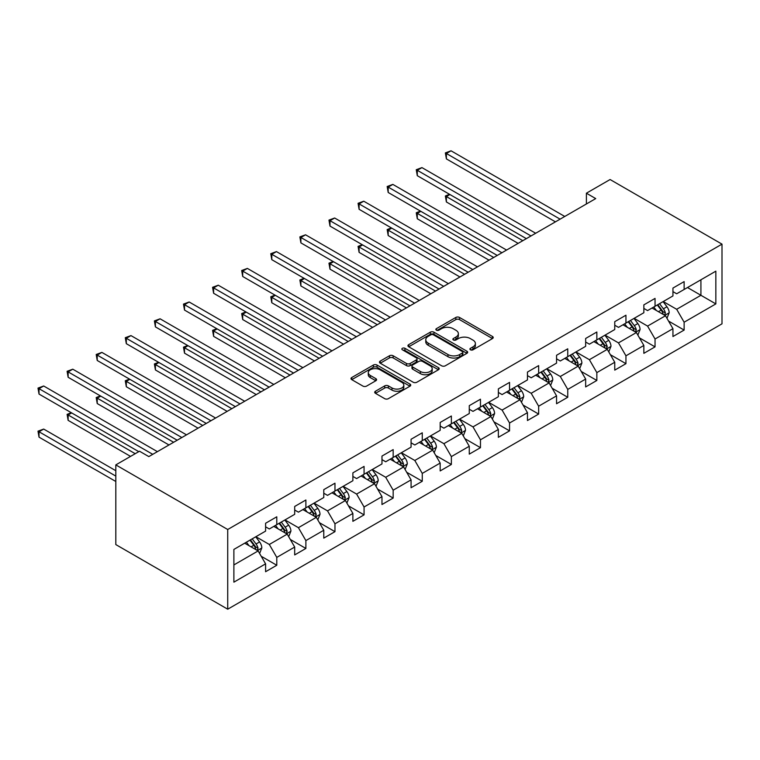 <?xml version="1.0" encoding="UTF-8"?>
<svg xmlns="http://www.w3.org/2000/svg" width="760" height="760" viewBox="0 0 760 760"><rect width="100%" height="100%" fill="white"/><g stroke="black" fill="none" stroke-linecap="round" stroke-linejoin="round"><path stroke-width="1.14" d="M470.44 349.809A1.814 1.045 0 0 0 473.005 349.809L492.451 338.58A2.593 1.492 0 0 0 493.211 337.526A2.593 1.492 0 0 0 492.451 336.462L459.496 317.442A2.593 1.492 0 0 0 455.838 317.442L436.382 328.672A1.814 1.045 0 0 0 435.86 329.412A1.814 1.045 0 0 0 436.382 330.144A1.814 1.045 0 0 0 438.947 330.144L441.465 328.69A8.284 4.788 0 0 1 453.188 328.69L455.933 330.277A8.284 4.788 0 0 1 458.356 333.659A8.284 4.788 0 0 1 455.933 337.041L453.416 338.494A1.814 1.045 0 0 0 452.884 339.235A1.814 1.045 0 0 0 453.416 339.976A1.814 1.045 0 0 0 455.971 339.976L458.489 338.523A8.284 4.788 0 0 1 470.212 338.523L472.957 340.109A8.284 4.788 0 0 1 475.38 343.491A8.284 4.788 0 0 1 472.957 346.873L470.44 348.327A1.814 1.045 0 0 0 469.908 349.068A1.814 1.045 0 0 0 470.44 349.809L470.44 348.327M375.469 391.219A2.593 1.492 0 0 0 374.709 392.274A2.593 1.492 0 0 0 375.469 393.328L384.712 398.667A2.593 1.492 0 0 0 388.369 398.667L409.972 386.194A2.593 1.492 0 0 0 410.733 385.139A2.593 1.492 0 0 0 409.972 384.085L377.026 365.056A2.593 1.492 0 0 0 373.359 365.056L351.756 377.53A2.593 1.492 0 0 0 350.997 378.584A2.593 1.492 0 0 0 351.756 379.639L362.928 386.089A2.593 1.492 0 0 0 366.586 386.089L375.829 380.75A2.593 1.492 0 0 0 376.589 379.696A2.593 1.492 0 0 0 375.829 378.641L370.291 375.44A6.925 3.999 0 0 1 368.267 372.609A6.925 3.999 0 0 1 372.542 368.923A6.925 3.999 0 0 1 380.085 369.787L401.784 382.308A6.925 3.999 0 0 1 403.816 385.139A6.925 3.999 0 0 1 399.541 388.835A6.925 3.999 0 0 1 391.989 387.97L388.369 385.88A2.593 1.492 0 0 0 384.712 385.88L375.469 391.219L375.469 393.328L384.712 388.037L384.712 385.88M722 244.141L610.09 179.531L586.397 193.201L595.726 198.588L148.827 456.599L139.507 451.221L115.814 464.892L227.725 529.501L722 244.141L722 323.827L227.725 609.197L227.725 529.501M441.645 365.798A2.593 1.492 0 0 0 445.312 365.798L466.916 353.324A2.593 1.492 0 0 0 467.675 352.269A2.593 1.492 0 0 0 466.916 351.205L433.96 332.187A2.593 1.492 0 0 0 430.302 332.187L408.699 344.66A2.593 1.492 0 0 0 407.94 345.714A2.593 1.492 0 0 0 408.699 346.769L441.645 365.798M403.104 350.198A1.814 1.045 0 0 1 404.947 350.455L404.947 348.298L438.444 367.65A2.593 1.492 0 0 1 439.204 368.704A2.593 1.492 0 0 1 438.444 369.759L416.841 382.233A2.593 1.492 0 0 1 413.183 382.233L380.228 363.204L380.228 361.095A2.593 1.492 0 0 0 379.468 362.149A2.593 1.492 0 0 0 380.228 363.204M380.228 361.095L389.471 355.756A2.593 1.492 0 0 1 393.129 355.756L406.495 363.47A2.593 1.492 0 0 0 410.162 363.47L416.29 359.926A2.593 1.492 0 0 0 417.05 358.872A2.593 1.492 0 0 0 416.29 357.817L402.382 349.78A1.814 1.045 0 0 1 401.85 349.04A1.814 1.045 0 0 1 402.971 348.08A1.814 1.045 0 0 1 404.947 348.298M261.202 556.263L276.783 565.26L276.783 557.394L294.69 547.058L294.69 554.923L305.881 548.454L305.881 540.597L323.779 530.261L323.779 538.118L334.97 531.658L334.97 523.802L352.877 513.456L352.877 521.322L364.069 514.862L364.069 506.996L381.976 496.66L381.976 504.526L393.167 498.056L393.167 490.2L411.074 479.864L411.074 487.72L422.265 481.26L422.265 473.404L440.173 463.058L440.173 470.924L451.364 464.464L451.364 456.599L469.272 446.262L469.272 454.128L480.462 447.668L480.462 439.802L498.361 429.466L498.361 437.323L509.551 430.863L509.551 423.006L527.459 412.67L527.459 420.527L538.65 414.067L538.65 406.201L556.558 395.865L556.558 403.731L567.748 397.271L567.748 389.405L585.656 379.069L585.656 386.925L596.847 380.465L596.847 372.609L614.755 362.273L614.755 370.13L625.945 363.669L625.945 355.813L643.853 345.467L643.853 353.334L655.044 346.873L655.044 339.007L672.942 328.672L672.942 336.537L684.133 330.068L684.133 322.212L715.844 303.905L715.844 271.168L700.919 279.784L700.919 295.288L715.844 303.905M276.783 565.26L265.591 571.719L265.591 563.853L233.88 582.16L233.88 549.423L265.591 531.116L265.591 523.26L276.783 516.8L276.783 524.656L294.69 514.32L294.69 506.464L305.881 499.994L305.881 507.861L323.779 497.524L323.779 489.658L334.97 483.198L334.97 491.064L352.877 480.719L352.877 472.862L364.069 466.402L364.069 474.259L381.976 463.923L381.976 456.066L393.167 449.606L393.167 457.463L411.074 447.127L411.074 439.261L422.265 432.801L422.265 440.667L440.173 430.331L440.173 422.465L451.364 416.005L451.364 423.861L469.272 413.526L469.272 405.669L480.462 399.209L480.462 407.065L498.361 396.729L498.361 388.863L509.551 382.403L509.551 390.269L527.459 379.933L527.459 372.067L538.65 365.608L538.65 373.464L556.558 363.128L556.558 355.272L567.748 348.812L567.748 356.668L585.656 346.332L585.656 338.466L596.847 332.006L596.847 339.872L614.755 329.536L614.755 321.67L625.945 315.21L625.945 323.076L643.853 312.731L643.853 304.874L655.044 298.414L655.044 306.27L672.942 295.934L672.942 288.078L684.133 281.608L684.133 289.474L715.844 271.168M273.799 526.385L287.223 534.137L269.315 544.473L255.892 536.721M265.591 526.813L269.315 528.969L276.783 524.656M269.315 544.473L276.783 557.394M287.223 534.137L294.69 547.058M302.888 509.58L316.322 517.332L298.414 527.678L284.99 519.925M294.69 510.017L298.414 512.164L305.881 507.861M298.414 527.678L305.881 540.597M316.322 517.332L323.779 530.261M331.987 492.784L345.42 500.536L327.512 510.872L314.079 503.12M323.779 493.211L327.512 495.368L334.97 491.064M327.512 510.872L334.97 523.802M345.42 500.536L352.877 513.456M361.085 475.988L374.519 483.74L356.611 494.076L343.178 486.324M352.877 476.416L356.611 478.572L364.069 474.259M356.611 494.076L364.069 506.996M374.519 483.74L381.976 496.66M390.184 459.183L403.617 466.944L385.709 477.28L372.276 469.528M381.976 459.619L385.709 461.766L393.167 457.463M385.709 477.28L393.167 490.2M403.617 466.944L411.074 479.864M419.283 442.387L432.706 450.138L414.808 460.474L401.375 452.722M411.074 442.814L414.808 444.97L422.265 440.667M414.808 460.474L422.265 473.404M432.706 450.138L440.173 463.058M448.381 425.59L461.805 433.342L443.897 443.678L430.474 435.926M440.173 426.018L443.897 428.174L451.364 423.861M443.897 443.678L451.364 456.599M461.805 433.342L469.272 446.262M477.47 408.785L490.903 416.546L472.995 426.882L459.572 419.13M469.272 409.222L472.995 411.378L480.462 407.065M472.995 426.882L480.462 439.802M490.903 416.546L498.361 429.466M506.568 391.989L520.001 399.741L502.094 410.087L488.661 402.325M498.361 392.426L502.094 394.573L509.551 390.269M502.094 410.087L509.551 423.006M520.001 399.741L527.459 412.67M535.667 375.193L549.1 382.945L531.192 393.281L517.76 385.529M527.459 375.62L531.192 377.777L538.65 373.464M531.192 393.281L538.65 406.201M549.1 382.945L556.558 395.865M564.765 358.397L578.198 366.149L560.291 376.485L546.858 368.733M556.558 358.824L560.291 360.981L567.748 356.668M560.291 376.485L567.748 389.405M578.198 366.149L585.656 379.069M593.864 341.591L607.288 349.344L589.389 359.689L575.957 351.927M585.656 342.028L589.389 344.175L596.847 339.872M589.389 359.689L596.847 372.609M607.288 349.344L614.755 362.273M622.962 324.795L636.386 332.548L618.478 342.883L605.055 335.131M614.755 325.223L618.478 327.38L625.945 323.076M618.478 342.883L625.945 355.813M636.386 332.548L643.853 345.467M652.051 307.999L665.484 315.751L647.577 326.087L634.153 318.335M643.853 308.427L647.577 310.584L655.044 306.27M647.577 326.087L655.044 339.007M665.484 315.751L672.942 328.672M687.496 287.536L700.919 295.288L676.675 309.291L663.242 301.54M672.942 291.631L676.675 293.778L684.133 289.474M676.675 309.291L684.133 322.212M115.814 464.892L115.814 544.578L227.725 609.197M586.397 193.201L586.397 203.975M233.88 564.936L258.124 550.933L244.701 543.181M258.124 550.933L265.591 563.853M668.562 321.081L684.133 330.068M639.464 337.877L655.044 346.873M610.365 354.683L625.945 363.669M581.276 371.478L596.847 380.465M552.178 388.274L567.748 397.271M523.079 405.07L538.65 414.067M493.981 421.876L509.551 430.863M464.882 438.672L480.462 447.668M435.784 455.468L451.364 464.464M406.695 472.273L422.265 481.26M377.596 489.069L393.167 498.056M348.498 505.865L364.069 514.862M319.399 522.671L334.97 531.658M290.301 539.467L305.881 548.454M471.162 350.065L472.957 349.03A8.284 4.788 0 0 0 475.38 345.648L475.38 343.491M458.356 333.659L458.356 335.815A8.284 4.788 0 0 1 455.933 339.197L454.138 340.233M492.451 336.462L492.451 338.58L459.496 319.589A2.593 1.492 0 0 0 455.838 319.589L437.114 330.401M466.877 353.343L433.96 334.334A2.593 1.492 0 0 0 430.302 334.334L408.728 346.788M462.337 353.01A1.814 1.045 0 0 0 462.868 352.269A1.814 1.045 0 0 0 462.337 351.528L433.409 334.827A1.814 1.045 0 0 0 430.844 334.827L428.193 336.357A8.284 4.788 0 0 0 425.771 339.739A8.284 4.788 0 0 0 428.193 343.121L447.963 354.54A8.284 4.788 0 0 0 459.686 354.54L462.337 353.01L462.337 355.158A1.814 1.045 0 0 0 462.868 354.416L462.868 352.269M425.771 339.739L425.771 341.895A8.284 4.788 0 0 0 428.193 345.277L428.193 343.121M462.337 355.158L459.686 356.697A8.284 4.788 0 0 1 447.963 356.697L428.193 345.277M380.256 363.223L389.471 357.912L389.471 355.756M417.05 358.872L417.05 361.028A2.593 1.492 0 0 1 416.29 362.083L410.162 365.626A2.593 1.492 0 0 1 406.495 365.626L393.129 357.912A2.593 1.492 0 0 0 389.471 357.912M404.947 350.455L438.416 369.778M420.365 371.478A6.925 3.999 0 0 0 427.918 372.343A6.925 3.999 0 0 0 432.193 368.647A6.925 3.999 0 0 0 430.16 365.826L422.522 361.409A2.593 1.492 0 0 0 418.855 361.409L412.727 364.952A2.593 1.492 0 0 0 411.967 366.006A2.593 1.492 0 0 0 412.727 367.061L420.365 371.478L420.365 373.635A6.925 3.999 0 0 0 427.918 374.499A6.925 3.999 0 0 0 432.193 370.804L432.193 368.647M411.967 366.006L411.967 368.163A2.593 1.492 0 0 0 412.727 369.217L412.727 367.061M420.365 373.635L412.727 369.217M403.816 385.139L403.816 387.296A6.925 3.999 0 0 1 399.541 390.991A6.925 3.999 0 0 1 391.989 390.117L388.369 388.037A2.593 1.492 0 0 0 384.712 388.037M368.267 372.609L368.267 374.765A6.925 3.999 0 0 0 370.291 377.596L370.291 375.44M375.829 378.641L375.829 380.75L370.291 377.596M409.944 386.213L377.026 367.213A2.593 1.492 0 0 0 373.359 367.213L351.794 379.658M666.957 318.298L669.18 312.712A6.992 4.037 -120 0 0 666.947 306.764L663.1 301.625M656.383 310.498L653.771 307.002M449.93 194.531L446.386 196.574L446.386 201.96L518.13 243.38M664.401 315.124L665.399 313.006A6.992 4.037 -120 0 0 663.404 308.807L659.556 303.667M657.799 304.674L662.074 310.384A3.562 2.052 60 0 1 662.72 311.457L665.399 313.006M657.314 304.959L661.162 310.099A6.992 4.037 60 0 1 663.167 314.298M446.386 201.96L445.36 195.985L522.794 240.692M445.36 195.985L449.512 194.294M560.101 219.155L446.386 153.501L451.041 150.803L564.765 216.467M555.436 221.844L446.386 158.887L446.386 153.501L445.36 152.912L451.041 150.803M446.386 158.887L445.36 152.912M637.858 335.103L640.082 329.507A6.992 4.037 -120 0 0 637.849 323.56L634.001 318.421M627.285 327.294L624.672 323.808M420.831 211.327L417.287 213.37L417.287 218.756L489.041 260.186M635.303 331.92L636.31 329.812A6.992 4.037 -120 0 0 634.306 325.603L630.458 320.463M628.7 321.48L632.975 327.18A3.562 2.052 60 0 1 633.621 328.263L636.31 329.812M628.216 321.755L632.063 326.895A6.992 4.037 60 0 1 634.068 331.103M417.287 218.756L416.262 212.781L493.706 257.488M416.262 212.781L420.423 211.09M608.769 351.899L610.983 346.313A6.992 4.037 -120 0 0 608.75 340.356L604.903 335.217M598.196 344.09L595.574 340.603M391.733 228.123L388.189 230.175L388.189 235.552L459.942 276.982M606.214 348.726L607.211 346.608A6.992 4.037 -120 0 0 605.207 342.409L601.359 337.269M599.611 338.276L603.877 343.976A3.562 2.052 60 0 1 604.523 345.059L607.211 346.608M599.117 338.561L602.975 343.7A6.992 4.037 60 0 1 604.969 347.899M388.189 235.552L387.163 229.577L464.607 274.293M387.163 229.577L391.324 227.886M531.003 235.951L417.287 170.297L421.952 167.608L535.667 233.263M526.338 238.649L417.287 175.684L417.287 170.297L416.262 169.708L421.952 167.608M417.287 175.684L416.262 169.708M501.904 252.757L388.189 187.093L392.853 184.405L506.568 250.059M497.249 255.445L388.189 192.48L388.189 187.093L387.163 186.504L392.853 184.405M388.189 192.48L387.163 186.504M579.671 368.695L581.885 363.109A6.992 4.037 -120 0 0 579.652 357.152L575.804 352.022M569.097 360.895L566.485 357.399M362.634 244.929L359.091 246.972L359.091 252.358L430.844 293.778M577.115 365.522L578.113 363.403A6.992 4.037 -120 0 0 576.108 359.204L572.261 354.065M570.513 355.072L574.778 360.772A3.562 2.052 60 0 1 575.424 361.855L578.113 363.403M570.028 355.357L573.876 360.497A6.992 4.037 60 0 1 575.871 364.695M359.091 252.358L358.065 246.383L435.508 291.089M358.065 246.383L362.226 244.691M550.572 385.5L552.786 379.905A6.992 4.037 -120 0 0 550.563 373.958L546.706 368.818M539.999 377.691L537.386 374.205M333.535 261.725L329.992 263.767L329.992 269.154L401.745 310.584M548.017 382.318L549.014 380.209A6.992 4.037 -120 0 0 547.019 376L543.163 370.861M541.414 371.877L545.689 377.577A3.562 2.052 60 0 1 546.336 378.66L549.014 380.209M540.93 372.153L544.778 377.292A6.992 4.037 60 0 1 546.782 381.501M329.992 269.154L328.966 263.178L406.41 307.885M328.966 263.178L333.127 261.488M521.474 402.296L523.697 396.71A6.992 4.037 -120 0 0 521.464 390.754L517.617 385.615M510.9 394.487L508.288 391.001M304.447 278.521L300.894 280.573L300.894 285.95L372.647 327.38M518.918 399.123L519.916 397.005A6.992 4.037 -120 0 0 517.921 392.796L514.064 387.666M512.316 388.673L516.591 394.373A3.562 2.052 60 0 1 517.237 395.456L519.916 397.005M511.831 388.959L515.679 394.088A6.992 4.037 60 0 1 517.683 398.297M300.894 285.95L299.867 279.974L377.312 324.691M299.867 279.974L304.028 278.284M472.815 269.553L359.091 203.898L363.755 201.2L477.47 266.865M468.151 272.241L359.091 209.285L359.091 203.898L358.065 203.3L363.755 201.2M359.091 209.285L358.065 203.3M443.716 286.349L329.992 220.695L334.656 218.006L448.381 283.66M439.052 289.047L329.992 226.081L329.992 220.695L328.966 220.105L334.656 218.006M329.992 226.081L328.966 220.105M414.618 303.154L300.894 237.49L305.558 234.802L419.283 300.456M409.953 305.843L300.894 242.877L300.894 237.49L299.867 236.901L305.558 234.802M300.894 242.877L299.867 236.901M385.519 319.95L271.805 254.296L276.459 251.598L390.184 317.252M380.855 322.639L271.805 259.673L271.805 254.296L270.778 253.697L276.459 251.598M271.805 259.673L270.778 253.697M356.421 336.747L242.706 271.092L247.37 268.403L361.085 334.058M351.756 339.445L242.706 276.478L242.706 271.092L241.68 270.503L247.37 268.403M242.706 276.478L241.68 270.503M327.322 353.542L213.607 287.888L218.272 285.199L331.987 350.854M322.667 356.24L213.607 293.274L213.607 287.888L212.582 287.299L218.272 285.199M213.607 293.274L212.582 287.299M298.233 370.348L184.509 304.694L189.173 301.995L302.888 367.65M293.569 373.036L184.509 310.07L184.509 304.694L183.483 304.095L189.173 301.995M184.509 310.07L183.483 304.095M269.135 387.144L155.41 321.49L160.075 318.801L273.799 384.455M264.47 389.832L155.41 326.876L155.41 321.49L154.384 320.901L160.075 318.801M155.41 326.876L154.384 320.901M240.036 403.94L126.312 338.285L130.976 335.597L244.701 401.251M235.372 406.638L126.312 343.672L126.312 338.285L125.286 337.697L130.976 335.597M126.312 343.672L125.286 337.697M210.938 420.745L97.223 355.091L101.878 352.393L215.602 418.048M206.273 423.434L97.223 360.468L97.223 355.091L96.197 354.492L101.878 352.393M97.223 360.468L96.197 354.492M181.839 437.541L68.124 371.887L72.789 369.189L186.504 434.853M177.175 440.23L68.124 377.273L68.124 371.887L67.098 371.288L72.789 369.189M68.124 377.273L67.098 371.288M152.75 454.337L39.026 388.683L43.691 385.994L157.405 451.649M138.757 451.649L39.026 394.07L39.026 388.683L38 388.094L43.691 385.994M39.026 394.07L38 388.094M492.375 419.092L494.598 413.506A6.992 4.037 -120 0 0 492.366 407.55L488.519 402.41M481.802 411.293L479.19 407.797M275.348 295.317L271.805 297.369L271.805 302.755L343.558 344.175M489.82 415.919L490.827 413.801A6.992 4.037 -120 0 0 488.822 409.602L484.975 404.462M483.217 405.469L487.492 411.169A3.562 2.052 60 0 1 488.139 412.252L490.827 413.801M482.733 405.755L486.581 410.894A6.992 4.037 60 0 1 488.585 415.093M271.805 302.755L270.778 296.78L348.213 341.487M270.778 296.78L274.94 295.089M463.277 435.898L465.5 430.302A6.992 4.037 -120 0 0 463.267 424.356L459.42 419.216M452.703 428.089L450.091 424.602M246.249 312.123L242.706 314.165L242.706 319.551L314.459 360.981M460.721 432.715L461.728 430.606A6.992 4.037 -120 0 0 459.724 426.398L455.876 421.258M454.128 422.275L458.394 427.975A3.562 2.052 60 0 1 459.04 429.058L461.728 430.606M453.634 422.55L457.482 427.69A6.992 4.037 60 0 1 459.486 431.898M242.706 319.551L241.68 313.576L319.124 358.283M241.68 313.576L245.841 311.885M434.188 452.694L436.401 447.108A6.992 4.037 -120 0 0 434.169 441.151L430.322 436.012M423.615 444.885L420.992 441.398M217.151 328.918L213.607 330.961L213.607 336.347L285.361 377.777M431.632 449.521L432.63 447.402A6.992 4.037 -120 0 0 430.625 443.194L426.778 438.055M425.03 439.071L429.295 444.771A3.562 2.052 60 0 1 429.941 445.854L432.63 447.402M424.536 439.346L428.393 444.486A6.992 4.037 60 0 1 430.388 448.695M213.607 336.347L212.582 330.372L290.026 375.088M212.582 330.372L216.743 328.681M405.089 469.49L407.303 463.904A6.992 4.037 -120 0 0 405.07 457.947L401.223 452.808M394.516 461.69L391.903 458.195M188.052 345.714L184.509 347.766L184.509 353.153L256.262 394.573M402.534 466.317L403.531 464.198A6.992 4.037 -120 0 0 401.527 459.999L397.68 454.86M395.931 455.867L400.197 461.567A3.562 2.052 60 0 1 400.852 462.65L403.531 464.198M395.447 456.152L399.294 461.291A6.992 4.037 60 0 1 401.29 465.49M184.509 353.153L183.483 347.168L260.927 391.884M183.483 347.168L187.644 345.477M375.991 486.295L378.204 480.7A6.992 4.037 -120 0 0 375.981 474.753L372.124 469.613M365.417 478.486L362.805 474.99M158.954 362.52L155.41 364.562L155.41 369.949L227.164 411.378M373.435 483.113L374.433 481.004A6.992 4.037 -120 0 0 372.438 476.795L368.581 471.656M366.833 472.663L371.108 478.373A3.562 2.052 60 0 1 371.754 479.446L374.433 481.004M366.349 472.948L370.196 478.087A6.992 4.037 60 0 1 372.2 482.296M155.41 369.949L154.384 363.974L231.828 408.68M154.384 363.974L158.545 362.283M346.892 503.091L349.115 497.496A6.992 4.037 -120 0 0 346.883 491.549L343.035 486.409M336.319 495.282L333.706 491.796M129.865 379.316L126.312 381.358L126.312 386.745L198.065 428.174M344.337 499.909L345.334 497.8A6.992 4.037 -120 0 0 343.339 493.591L339.492 488.452M337.734 489.469L342.01 495.168A3.562 2.052 60 0 1 342.655 496.251L345.334 497.8M337.25 489.744L341.097 494.883A6.992 4.037 60 0 1 343.102 499.092M126.312 386.745L125.286 380.769L202.73 425.476M125.286 380.769L129.447 379.078M317.794 519.887L320.017 514.302A6.992 4.037 -120 0 0 317.784 508.345L313.937 503.206M307.22 512.088L304.608 508.592M100.766 396.112L97.223 398.164L97.223 403.541L168.976 444.97M315.238 516.714L316.245 514.596A6.992 4.037 -120 0 0 314.241 510.397L310.394 505.257M308.636 506.264L312.911 511.964A3.562 2.052 60 0 1 313.557 513.047L316.245 514.596M308.151 506.55L311.999 511.689A6.992 4.037 60 0 1 314.003 515.888M97.223 403.541L96.197 397.565L173.631 442.282M96.197 397.565L100.358 395.874M288.695 536.683L290.918 531.097A6.992 4.037 -120 0 0 288.686 525.15L284.838 520.011M278.131 528.884L275.51 525.388M71.668 412.917L68.124 414.96L68.124 420.346L130.549 456.389M286.14 533.51L287.147 531.392A6.992 4.037 -120 0 0 285.142 527.193L281.295 522.053M279.547 523.061L283.812 528.76A3.562 2.052 60 0 1 284.459 529.843L287.147 531.392M279.053 523.346L282.91 528.485A6.992 4.037 60 0 1 284.905 532.684M68.124 420.346L67.098 414.371L135.214 453.691M67.098 414.371L71.26 412.68M259.606 553.489L261.82 547.894A6.992 4.037 -120 0 0 259.587 541.947L255.74 536.807M249.033 545.68L246.411 542.193M115.814 470.706L43.691 429.067L39.026 431.756L39.026 437.142L115.814 481.479M257.051 550.306L258.048 548.197A6.992 4.037 -120 0 0 256.044 543.989L252.197 538.85M250.448 539.866L254.714 545.566A3.562 2.052 60 0 1 255.36 546.649L258.048 548.197M249.954 540.142L253.811 545.281A6.992 4.037 60 0 1 255.806 549.489M39.026 437.142L38 431.167L115.814 476.092M38 431.167L43.691 429.067M472.957 349.03L472.957 346.873M453.416 339.976L453.416 338.494M455.933 339.197L455.933 337.041M436.382 330.144L436.382 328.672M455.838 319.589L455.838 317.442M459.496 319.589L459.496 317.442M408.699 346.769L408.699 344.66M430.302 334.334L430.302 332.187M433.96 334.334L433.96 332.187M466.916 353.324L466.916 351.205M447.963 356.697L447.963 354.54M459.686 356.697L459.686 354.54M393.129 357.912L393.129 355.756M406.495 365.626L406.495 363.47M410.162 365.626L410.162 363.47M416.29 362.083L416.29 359.926M438.444 369.759L438.444 367.65M388.369 388.037L388.369 385.88M391.989 390.117L391.989 387.97M351.756 379.639L351.756 377.53M373.359 367.213L373.359 365.056M377.026 367.213L377.026 365.056M409.972 386.194L409.972 384.085M664.791 315.352L669.132 312.844M663.404 308.807L666.947 306.764M658.426 311.676L661.162 310.099M635.702 332.148L640.034 329.65M634.306 325.603L637.849 323.56M629.337 328.472L632.063 326.895M606.603 348.945L610.936 346.446M605.207 342.409L608.75 340.356M600.239 345.277L602.975 343.7M577.505 365.75L581.837 363.242M576.108 359.204L579.652 357.152M571.14 362.073L573.876 360.497M548.406 382.546L552.748 380.048M547.019 376L550.563 373.958M542.042 378.869L544.778 377.292M519.308 399.342L523.649 396.844M517.921 392.796L521.464 390.754M512.943 395.675L515.679 394.088M490.209 416.147L494.551 413.639M488.822 409.602L492.366 407.55M483.854 412.471L486.581 410.894M461.12 432.943L465.452 430.435M459.724 426.398L463.267 424.356M454.755 429.267L457.482 427.69M432.022 449.74L436.354 447.241M430.625 443.194L434.169 441.151M425.657 446.072L428.393 444.486M402.923 466.545L407.255 464.037M401.527 459.999L405.07 457.947M396.558 462.868L399.294 461.291M373.825 483.341L378.166 480.833M372.438 476.795L375.981 474.753M367.46 479.664L370.196 478.087M344.726 500.137L349.068 497.639M343.339 493.591L346.883 491.549M338.361 496.461L341.097 494.883M315.628 516.942L319.969 514.434M314.241 510.397L317.784 508.345M309.272 513.266L311.999 511.689M286.539 533.739L290.871 531.231M285.142 527.193L288.686 525.15M280.174 530.062L282.91 528.485M257.44 550.534L261.772 548.036M256.044 543.989L259.587 541.947M251.076 546.858L253.811 545.281"/></g></svg>

